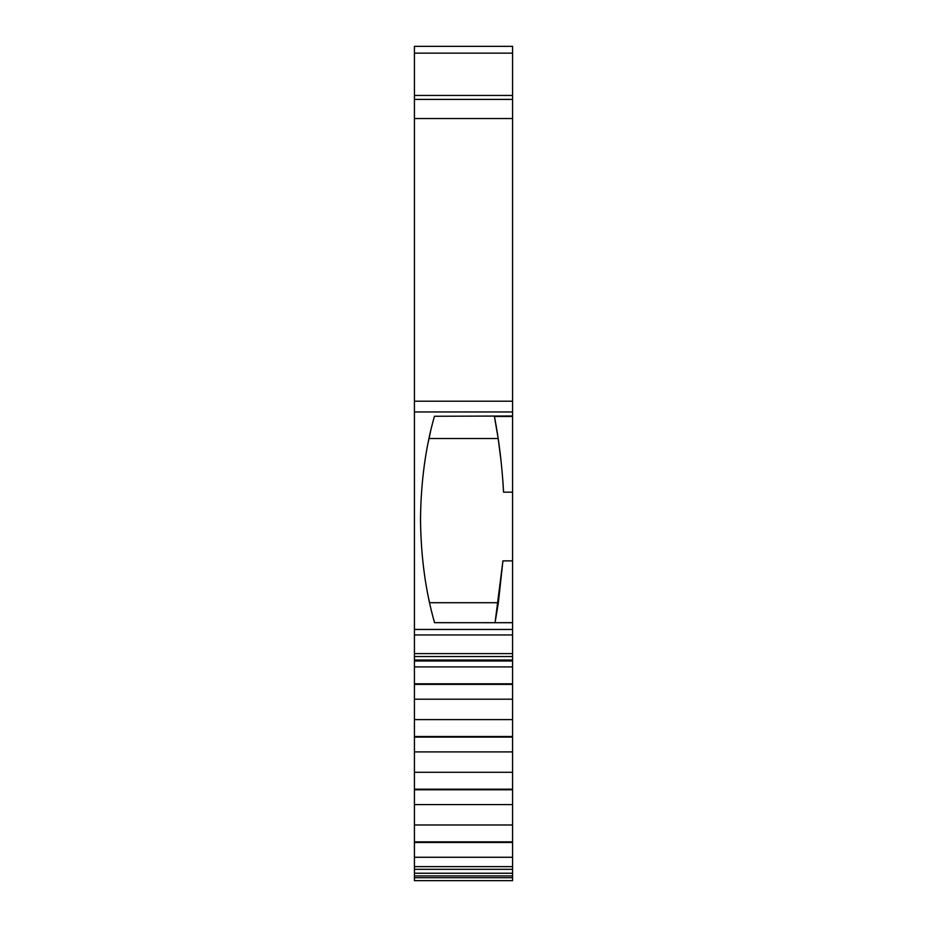 <?xml version="1.0" encoding="UTF-8"?>
<svg xmlns="http://www.w3.org/2000/svg" width="927" height="927" viewBox="0 0 927 927"><rect width="100%" height="100%" fill="white"/><g stroke="black" fill="none" stroke-linecap="round" stroke-linejoin="round"><path stroke-width="1.39" d="M512.573 99.409L414.427 99.409L414.427 95.435L512.573 95.435L512.573 416.003L434.439 416.269C425.505 447.648 420.87 482.086 420.51 519.56C420.916 557.011 425.586 591.391 434.554 622.677L512.573 622.724L512.573 653.593L414.427 653.593L414.427 656.536L512.573 656.536L512.573 653.593M414.427 99.409L414.427 634.96L512.573 634.96M414.427 873.246L414.427 661.021L512.573 661.021L512.573 873.246L414.427 873.246L414.427 875.922L512.573 875.922L512.573 873.246M414.427 877.707L414.427 880.65L512.573 880.65L512.573 877.707L414.427 877.707L414.427 875.922M512.573 656.536L512.573 660.036L414.427 660.036L414.427 660.754M414.427 660.036L414.427 656.536M414.427 653.593L414.427 634.96M512.573 95.435L512.573 46.35L414.427 46.35L414.427 95.435M512.573 416.003L512.573 622.724L495.053 622.712L498.367 602.712L429.595 602.712L428.83 599.166M512.573 660.754L512.573 660.036L512.573 660.754M512.573 875.922L512.573 877.707M430.348 432.585L428.228 442.399M420.51 518.633L420.522 521.206M429.039 438.506L498.17 438.506L494.358 416.107L512.573 416.107M495.053 622.712L512.573 622.643M495.064 622.643L502.921 560.881L512.573 560.881M498.367 602.712L502.921 560.881M512.573 492.179L503.57 492.179L502.932 481.75M501.136 461.658L498.17 438.506M503.57 492.179C502.028 465.041 498.981 439.815 494.427 416.478L512.573 416.478M414.427 857.278L512.573 857.278M414.427 842.469L512.573 842.469M512.573 666.907L414.427 666.907M414.427 841.878L512.573 841.878M512.573 683.813L414.427 683.813M414.427 824.972L512.573 824.972M512.573 684.404L414.427 684.404M414.427 804.59L512.573 804.59M512.573 699.213L414.427 699.213M414.427 789.781L512.573 789.781M512.573 719.595L414.427 719.595M414.427 789.19L512.573 789.19M512.573 736.501L414.427 736.501M414.427 772.284L512.573 772.284M512.573 737.092L414.427 737.092M414.427 751.901L512.573 751.901M512.573 629.456L414.427 629.456M414.427 869.317L512.573 869.317M414.427 411.959L512.573 411.959M414.427 118.54L512.573 118.54M512.573 401.206L414.427 401.206M512.573 53.14L414.427 53.14M414.427 866.641L512.573 866.641"/></g></svg>
